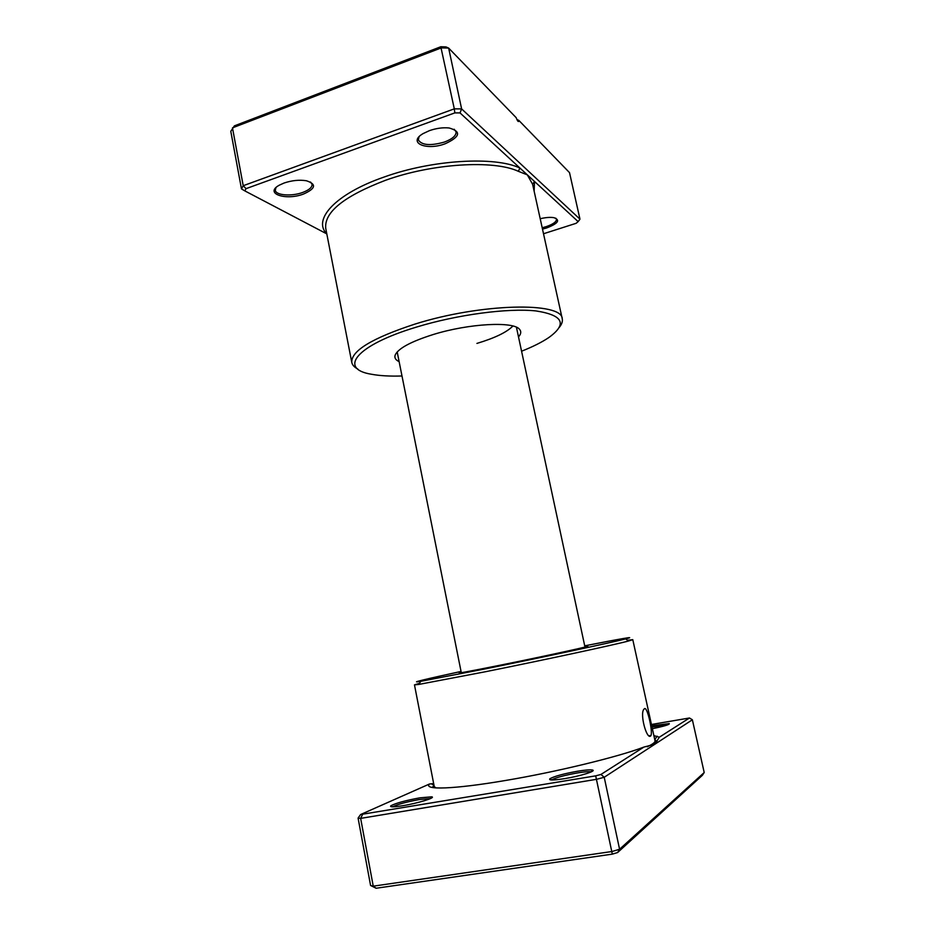 <?xml version="1.0" encoding="UTF-8"?>
<svg xmlns="http://www.w3.org/2000/svg" width="935" height="935" viewBox="0 0 935 935"><rect width="100%" height="100%" fill="white"/><g stroke="black" fill="none" stroke-linecap="round" stroke-linejoin="round"><path stroke-width="1.4" d="M650.503 736.114C646.529 739.153 639.774 714.118 643.829 709.349L644.472 708.66C647.254 706.287 652.829 731.018 651.017 735.471L650.503 736.114M653.892 735.635L659.327 737.212L689.457 717.998L692.367 719.775L654.897 744.213L659.327 737.212M600.96 774.449L604.22 777.265L596.764 779.276L360.653 818.382L358.082 818.09L360.618 814.525L595.688 775.851L600.96 774.449L643.853 747.088L654.897 744.213L604.22 777.265L619.578 849.249L704.207 772.532L702.314 775.36L617.603 852.545L612.32 854.134L376.115 888.25L370.576 885.468L373.24 886.17L612.098 851.493L619.578 849.249L617.603 852.545M643.853 747.088C618.491 756.836 556.407 771.959 505.309 780.515C453.592 789.339 423.052 790.145 429.469 784.009L360.618 814.525M419.803 797.847L431.748 796.83C436.271 797.567 417.816 803.282 402.751 805.713C393.483 807.174 389.509 807.197 390.842 805.783C395.762 803.153 405.416 800.512 419.803 797.847M430.521 798.537L419.523 799.507C406.409 801.926 397.433 804.369 392.618 806.835M577.374 771.258C585.123 769.984 590.149 769.575 592.428 770.019C597.021 770.861 580.46 776.073 564.904 778.598C553.438 780.374 548.424 780.433 549.874 778.75C554.28 776.295 563.443 773.794 577.374 771.258M592.428 770.019L591.341 771.831C589.214 771.398 584.527 771.772 577.281 772.964C564.261 775.337 555.694 777.663 551.592 779.965L549.874 778.75M651.718 725.782L669.25 723.561C669.986 724.473 664.364 726.191 652.361 728.704M667.637 724.859L651.999 727.021M584.878 646.634L585.041 646.611C600.843 643.935 549.453 655.26 501.253 664.984C467.43 671.774 454.036 674.205 461.048 672.288L461.212 672.253M461.048 671.447C426.652 678.892 407.438 683.497 420.75 681.323L485.697 668.805C542.744 657.293 611.911 642.474 625.608 638.909C638.698 635.601 619.227 639.002 584.714 645.84M627.56 640.241L632.785 639.657L628.636 640.978C614.774 644.729 543.831 660.016 485.3 671.762L418.798 684.432L414.474 684.876L419.499 683.321M433.653 783.542L429.469 784.009M689.457 717.998L651.438 724.485M362.441 814.712L360.653 818.382L373.24 886.17L376.115 888.25M595.688 775.851L612.32 854.134M692.367 719.775L704.207 772.532M358.082 818.09L370.576 885.468M518.504 336.904C521.099 334.005 521.438 331.481 519.544 329.342C513.712 321.137 468.961 323.44 433.349 334.485C410.886 341.579 398.158 348.451 395.154 355.101C394.266 357.813 395.587 359.987 399.116 361.635M476.92 343.414C494.919 338.002 506.91 332.205 512.883 326.023M326.747 233.855L326.747 233.855C312.419 219.561 335.326 193.919 384.133 177.031C432.134 159.686 494.86 156.098 519.918 168.043L460.02 112.913L454.842 112.89L246.057 188.648L244.806 190.88L326.747 233.855M540.243 218.72C545.701 217.434 550.271 217.084 553.929 217.668C560.568 220.076 558.137 223.512 546.636 227.965L542.522 229.098M542.23 227.743L546.098 226.679C553.041 224.283 556.512 221.805 556.489 219.246L555.764 218.171M284.111 183.015C291.907 180.408 299.329 179.649 306.353 180.747C316.743 184.113 315.808 188.543 303.524 194.036C285.549 200.955 263.88 193.44 279.378 185.142L284.111 183.015M275.93 187.666L275.299 190.261C275.848 195.403 291.673 196.584 302.671 192.458C309.146 190.015 312.278 187.28 312.068 184.265L310.502 182.021M429.492 130.619C436.376 128.247 442.921 127.37 449.104 127.978C461.516 131.508 460.242 136.755 445.259 143.721C426.255 151.014 407.099 142.739 423.169 133.565L429.492 130.619M419.044 136.802L418.319 139.923C421.814 145.299 430.532 146 444.476 142.038C452.447 138.988 456.315 135.575 456.081 131.8L454.165 129.24M521.566 351.221C532.751 346.792 541.786 342.268 548.681 337.64C567.603 324.048 563.337 315.142 535.872 310.923C508.032 307.907 457.215 314.616 416.437 327.098C355.335 345.447 338.119 369.103 371.709 374.292C379.879 375.8 389.977 376.361 401.992 375.987M357.813 369.044C354.33 367.221 352.331 365.012 351.782 362.418C351.081 350.894 372.107 338.131 414.871 324.118C481.244 303.139 562.496 301.713 562.251 318.835C562.788 321.43 561.818 324.258 559.364 327.297M246.057 188.648L243.217 185.714L241.464 188.882L230.793 131.321L234.393 125.863L440.794 46.75L445.948 46.902L448.648 48.082L441.343 47.872L232.476 127.85L243.217 185.714L454.305 108.857L440.794 46.75M454.842 112.89L454.305 108.857L461.621 108.904L579.969 219.164L569.52 172.636L518.878 120.44L516.891 119.493M460.02 112.913L461.621 108.904L448.648 48.082L516.155 117.646C517.312 120.72 518.177 121.959 518.75 121.398L518.878 120.44M543.551 233.738L576.124 223.313L578.146 221.618L527.328 174.857L518.329 171.304C493.785 159.768 432.589 163.344 385.723 180.21C344.092 196.116 324.094 212.175 325.731 228.374L351.782 362.418M534.142 190.997L534.481 181.437L532.623 184.3L527.328 174.857L519.918 168.043L518.329 171.304M241.464 188.882L244.806 190.88M578.146 221.618L579.969 219.164M652.326 745.511C655.026 743.243 655.926 741.677 655.026 740.801C655.341 742.226 652.735 744.213 647.184 746.784M654.757 739.608L657.317 742.039M435.885 787.913L434.237 786.522L434.74 787.819M432.262 787.492L434.004 785.33L431.538 783.892M562.251 318.835L532.623 184.3M654.769 739.643L657.153 736.172M430.766 798.42L431.748 796.83M668.7 724.426L669.25 723.561M420.75 681.323L418.798 684.432M414.474 684.876L434.237 786.522M632.785 639.657L655.026 740.801M625.608 638.909L628.636 640.978M392.338 806.835L390.842 805.783M649.019 735.822L651.017 735.471M397.188 351.946L461.294 672.697M516.436 327.25L584.983 647.078"/></g></svg>
